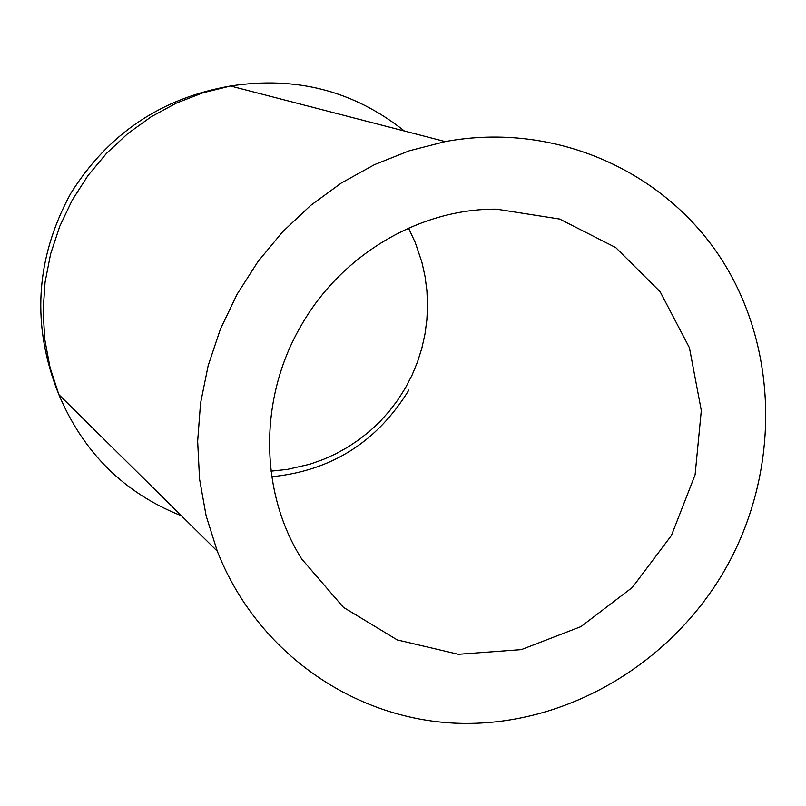 <?xml version="1.0" encoding="UTF-8"?>
<svg xmlns="http://www.w3.org/2000/svg" width="806" height="806" viewBox="0 0 806 806"><rect width="100%" height="100%" fill="white"/><g stroke="black" fill="none" stroke-linecap="round" stroke-linejoin="round"><path stroke-width="1.21" d="M301.051 325.775C341.321 254.636 419.624 208.542 496.536 209.167L559.606 219.041L615.724 247.553L660.185 291.812L689.432 347.759L701.311 410.516L695.094 474.815L671.458 535.426L632.357 587.443L580.945 626.615L521.321 649.616L458.342 654.291L397.267 639.924L343.437 607.351L301.776 559.072C259.451 492.365 258.585 398.355 301.051 325.775M724.846 569.923C779.402 474.764 779.724 352.494 723.153 261.9C666.542 171.527 555.455 121.152 445.255 141.594L409.317 150.782L374.498 164.636L341.381 182.972L310.572 205.5L282.604 231.846L257.98 261.577L237.135 294.16L220.431 329.06L208.17 365.632L200.543 403.262L197.661 441.285L199.556 479.046L206.155 515.89L217.308 551.203C257.547 654.039 356.806 721.41 462.009 723.405C567.384 725.198 670.783 663.711 724.846 569.923M271.783 476.749C331.447 470.764 377.158 441.859 408.904 390.033M404.38 131.015C353.955 90.877 295.993 75.875 230.506 86.01L202.961 92.801L176.353 103.108L151.125 116.789L127.721 133.625L106.533 153.352L87.935 175.627L72.248 200.1L59.745 226.325L50.627 253.87L45.055 282.261L43.111 311.015L44.793 339.648L50.083 367.667L58.858 394.618C83.461 452.801 124.346 493.212 181.521 515.83M408.531 228.128L415.312 242.666L421.931 262.353L425.034 276.428L426.908 290.734L427.533 305.172L426.888 319.619L425.004 333.946L421.881 348.061L417.538 361.854L412.027 375.213L405.368 388.039L397.942 399.796L389.56 410.889L380.291 421.246L370.176 430.787L359.305 439.461L347.739 447.199L335.578 453.939L322.894 459.632L309.796 464.236L287.389 469.404L271.028 471.157M445.255 141.594L230.506 86.01C161.321 97.969 108.054 133.806 70.676 193.531C35.232 258.857 31.293 325.886 58.858 394.618L217.308 551.203"/></g></svg>
